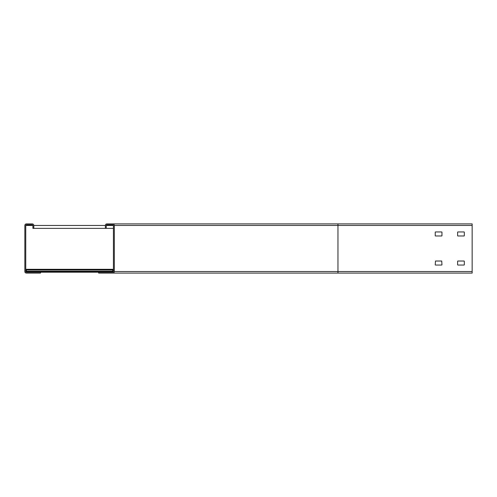 <?xml version="1.0" encoding="UTF-8"?>
<svg xmlns="http://www.w3.org/2000/svg" width="497" height="497" viewBox="0 0 497 497"><rect width="100%" height="100%" fill="white"/><g stroke="black" fill="none" stroke-linecap="round" stroke-linejoin="round"><path stroke-width="0.75" d="M26.416 273.101L40.505 273.101L40.505 272.207L26.416 272.207A0.671 0.671 0 0 1 25.745 271.536L25.745 225.464A0.671 0.671 0 0 1 26.416 224.793L32.23 224.793A0.671 0.671 0 0 1 32.901 225.464L32.901 228.371L33.796 228.371L33.796 225.464A1.566 1.566 0 0 0 32.23 223.898L26.416 223.898A1.566 1.566 0 0 0 24.85 225.464L24.85 271.536A1.566 1.566 0 0 0 26.416 273.101M112.744 223.898L472.15 223.898L472.15 273.101L112.744 273.101A1.566 1.566 0 0 0 114.31 271.536L114.31 225.464A1.566 1.566 0 0 0 112.744 223.898L106.93 223.898A1.566 1.566 0 0 0 105.364 225.464L105.364 228.371L33.796 228.371M435.248 264.826L435.471 261.024L441.734 261.024L441.957 264.826M457.613 232.174L457.613 235.752M464.099 235.976L457.836 235.976M464.322 232.174L464.322 235.752M435.248 232.174L435.248 235.752M441.734 235.976L435.471 235.976M441.957 232.174L441.957 235.752M464.322 264.826L464.322 261.248M457.836 261.024L464.099 261.024M457.613 264.826L457.613 261.248M435.471 265.05L441.734 265.05M464.099 231.95L457.836 231.95M441.734 231.95L435.471 231.95M457.836 265.05L464.099 265.05M105.364 228.371L106.259 228.371L106.259 225.464A0.671 0.671 0 0 1 106.93 224.793L112.744 224.793A0.671 0.671 0 0 1 113.415 225.464L113.415 271.536A0.671 0.671 0 0 1 112.744 272.207L98.654 272.207L98.654 273.101L112.744 273.101M113.415 228.371L106.259 228.371M112.744 269.299L112.744 272.207L26.416 272.207L26.416 269.299L112.744 269.299M25.745 271.536L113.415 271.536M25.745 225.464L32.901 225.464M33.796 225.464L105.364 225.464M472.15 271.536L337.96 271.536L337.96 225.464L472.15 225.464M114.31 225.464L337.96 225.464L337.96 223.898M337.96 273.101L337.96 271.536L114.31 271.536M106.259 225.464L113.415 225.464M26.416 269.97L112.744 269.97M26.416 271.2L113.415 271.2"/></g></svg>
